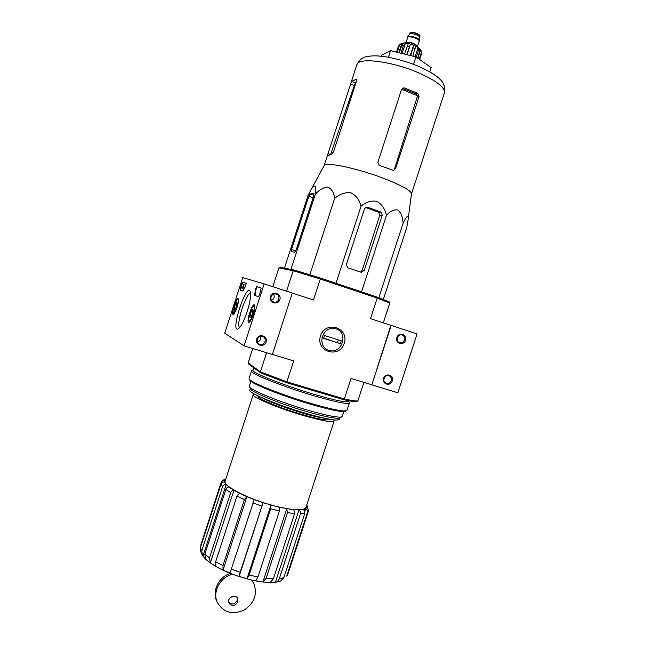<?xml version="1.0" encoding="UTF-8"?>
<svg xmlns="http://www.w3.org/2000/svg" width="645" height="645" viewBox="0 0 645 645"><rect width="100%" height="100%" fill="white"/><g stroke="black" fill="none" stroke-linecap="round" stroke-linejoin="round"><path stroke-width="0.97" d="M204.82 554.232L225.839 489.458C226.524 487.813 227.588 487.023 229.048 487.072L226.177 484.556C224.492 484.298 223.291 484.967 222.589 486.572L201.756 550.79L202.441 555.53L205.65 559.183L204.82 554.232L209.504 557.941L210.326 562.916L215.712 566.294L215.648 561.763L223.009 565.544L223.049 570.083L230.305 573.212L231.297 569.108L240.142 572.3L239.118 576.396L247.003 578.742L249.164 574.977L257.944 577.025L255.767 580.766L262.934 581.919L266.127 578.355L273.343 578.92L270.158 582.459L275.415 582.258C277.269 581.927 278.575 580.742 279.317 578.718L283.824 577.759L280.567 581.137L275.528 582.241M202.304 555.321L200.208 550.379L200.401 547.75L221.042 484.129C221.743 482.541 222.928 481.871 224.597 482.137L226.177 484.556L202.957 556.127M224.597 482.137L224.702 480.46L221.574 481.452L221.203 482.202L200.756 545.219M306.44 505.97L308.592 510.292L308.415 511.13L307.463 512.444L286.719 576.114L287.839 574.308L308.342 511.372M307.463 512.444C307.826 510.751 307.222 509.542 305.641 508.808L304.771 511.501M287.726 574.639L286.719 576.114M306.673 507.196L305.641 508.808L303.263 509.703C304.65 510.518 305.15 511.783 304.754 513.501L283.824 577.759M275.415 582.258L298.925 510.066C300.32 510.888 300.82 512.17 300.433 513.904L279.317 578.718M303.263 509.703L293.814 509.792L294.604 513.613L273.343 578.92M262.934 581.919L286.735 508.8L287.517 512.638L266.127 578.355M293.814 509.792L279.656 507.349L279.422 511.001L257.944 577.025M247.003 578.742L270.948 505.116L270.69 508.768L249.164 574.977M279.656 507.349L263.071 502.713L239.118 576.396M231.297 569.108L254.219 499.609L263.071 502.713L240.142 572.3M254.219 499.609L246.898 496.666L223.049 570.083M215.648 561.763L236.973 496.078L239.432 493.223L246.898 496.666L244.447 499.536L223.009 565.544M239.432 493.223L233.909 490.256L210.326 562.916M229.048 487.072L233.909 490.256C232.45 490.208 231.378 491.014 230.684 492.667L209.504 557.941M334.134 420.951L305.996 507.325C304.069 510.977 293.806 510.574 275.213 506.107C249.413 499.673 222.622 485.975 225.169 481.057L225.218 480.904M254.219 393.91L253.235 394.538C251.486 397.014 279.003 408.599 304.561 415.872C322.968 421.016 332.836 422.677 334.166 420.838L333.715 419.847M390.87 325.322L371.826 384.847L391.201 325.427L370.496 318.662L377.204 298.087L376.946 296.998L389.128 301.82L389.774 303.029L383.307 322.847M252.775 348.502L248.107 362.909L248.728 364.086L260.951 373.012L286.598 382.703L343.503 399.642L344.333 398.957C351.348 400.521 355.847 401.19 357.854 400.948L363.909 382.364M389.774 303.029L377.204 298.087L320.291 279.043L293.193 270.739L294.338 270.086L280.115 267.28L278.914 267.86L293.193 270.739L286.557 291.193M278.914 267.86L272.811 286.703M248.107 362.909L260.395 371.842L266.595 352.718M294.338 270.086L320.573 278.116L313.478 300.006L292.282 293.08M376.946 296.998L320.573 278.116M344.245 343.342C339.31 359.055 315.324 351.638 320.541 335.843C325.612 320.001 349.509 327.725 344.245 343.342M371.504 384.686L351.025 378.43L344.333 398.957L286.896 381.84L293.693 360.926L272.375 354.419M260.951 373.012L260.395 371.842L286.896 381.84L286.598 382.703M357.854 400.948L356.62 401.545C354.629 401.771 350.259 401.142 343.503 399.642M249.349 386.097L249.397 386.661C250.042 389.959 280.623 402.391 308.455 410.389C327.942 415.912 339.125 418.033 342.011 416.751L343.825 411.591M249.889 390.048L249.857 390.136C247.914 392.757 278.438 405.528 306.818 413.638C327.184 419.347 338.077 421.225 339.504 419.266L339.988 417.767M249.438 386.734L250.518 388.83C251.179 392.071 280.631 404.084 307.423 411.76C326.193 417.073 336.996 419.097 339.826 417.847L341.648 416.936M308.802 196.193L291.508 249.51L291.322 251.727L294.741 252.147L296.337 249.486L313.793 195.661L313.897 193.524L310.092 193.96L308.802 196.193L313.123 197.749M383.348 299.385L406.737 227.629L407.866 221.316C409.349 212.802 406.06 216.647 403.077 223.323C402.859 217.276 401.134 212.842 397.901 210.012C393.942 209.351 390.112 211.165 386.411 215.47C385.178 209.133 382.001 204.417 376.882 201.313C371.028 200.401 365.747 202.046 361.031 206.255C359.628 200.039 356.25 195.548 350.88 192.782C344.801 192.234 339.375 194.137 334.61 198.499C333.989 192.766 331.748 188.953 327.878 187.058C323.314 187.34 319.098 189.84 315.22 194.54C316.88 185.663 314.607 182.301 309.931 191.799L308.076 195.322L284.461 268.135M315.22 194.54L290.927 269.417M334.61 198.499L309.85 274.762M361.031 206.255L335.989 283.276M386.411 215.47L361.547 291.838M403.077 223.323L378.849 297.692M382.3 215.124L380.913 212.092L367.408 207.182L366.481 207.061L364.522 208.674L346.292 264.732L347.711 267.74L361.305 272.319L364.344 270.279L382.3 215.124L379.784 215.188L362.297 269.965L360.958 271.682M365.473 207.416L378.542 212.173L379.784 215.188M429.796 71.877L431.182 67.612L415.896 56.929L390.572 50.616L381.687 55.188L381.348 56.228M390.572 50.616L388.419 57.252M415.896 56.929L413.493 64.306M356.185 82.076L354.734 84.253L355.887 83.003M330.554 154.574L354.734 84.253M401.633 89.236L417.573 95.782L416.267 93.968L403.028 88.567L404.56 87.978L402.875 88.018L401.561 89.445L377.849 162.371L379.381 165.41L393.603 170.417L395.643 168.49L419.048 96.565L417.855 93.404L404.56 87.978M417.573 95.782L394.643 168.651L395.643 168.49M328.047 153.639L327.555 155.518L331.417 154.51L333.594 151.728L356.451 81.262L356.314 79.262L351.646 81.359L350.63 84.003L328.047 153.639L330.53 154.574M356.814 64.847L324.177 165.555C325.314 161.589 356.588 168.055 382.977 178.101C401.73 185.373 411.228 190.646 411.47 193.919L444.341 93.049C445.453 87.51 444.066 83.003 440.172 79.512C438.044 77.174 432.384 72.377 417.646 65.959C407.688 61.96 397.715 59.018 387.734 57.131C377.325 55.543 373.955 55.688 368.618 56.26C363.272 56.752 359.362 59.542 356.887 64.629C358.225 57.244 390.83 61.001 417.396 72.296C436.375 80.633 445.356 87.551 444.341 93.049M258.04 395.901L257.984 396.038C256.476 398.239 280.752 408.446 303.247 414.856C319.501 419.403 328.224 420.871 329.434 419.258L329.442 419.202M237.86 601.858C235.127 606.139 232.176 606.574 229.023 603.18C226.339 598.141 235.272 593.247 237.642 598.439L237.86 601.858M232.321 574.171L230.942 574.751L230.265 573.397C218.784 576.944 211.874 591.078 216.744 601.108L217.107 601.946M251.687 580.049L253.259 582.314C257.895 593.215 254.936 602.422 244.391 609.952C232.587 615.161 223.581 612.702 217.373 602.575C212.479 592.513 219.413 578.315 230.942 574.751M251.993 580.121L252.856 581.596M237.255 597.826L237.167 600.406C234.82 604.381 232.006 605.026 228.725 602.333M371.826 384.847L397.86 392.797L417.097 333.892L391.201 325.427M392.241 380.937C394.2 375.108 385.452 372.375 383.573 378.26C381.614 384.122 390.378 386.807 392.241 380.937M405.495 340.326C407.463 334.481 398.739 331.635 396.86 337.529C394.901 343.398 403.641 346.204 405.495 340.326M404.455 339.98C404.995 337.537 404.181 335.868 402.012 334.973C397.481 333.473 395.071 341.447 399.682 342.664C401.908 343.1 403.496 342.213 404.455 339.98M391.201 380.574C391.733 378.365 391.055 376.761 389.185 375.769C384.863 373.753 381.558 381.397 385.992 383.138C388.371 383.848 390.104 382.993 391.201 380.574M224.726 333.223L242.73 277.608L264.168 283.873L244.084 345.849L224.726 333.223M253.332 314.51C251.526 319.71 249.97 322.355 248.68 322.436C246.108 321.928 252.01 303.513 254.307 304.875C255.283 305.875 254.96 309.084 253.332 314.51M237.142 307.012C235.489 311.801 234.103 314.252 233.006 314.357C230.821 313.962 236.247 297.039 238.174 298.224C238.989 299.103 238.642 302.037 237.142 307.012M247.172 311.656C243.875 321.339 240.851 327.112 238.094 328.966C229.999 332.893 246.076 282.768 250.147 291.379C251.252 294.838 250.26 301.594 247.172 311.656M242.963 291.08L240.013 290.032L241.649 283.792L242.568 282.155L246.213 283.308L245.503 286.396L242.907 291.08L240.013 290.032L240.529 290.202L242.165 283.961L243.084 282.325L246.229 283.324M258.468 296.724L254.694 295.37L255.331 289.686L256.654 286.622L261.209 288.065L259.443 294.95L258.395 296.724L254.694 295.378L255.251 295.555L255.186 294.572L254.63 294.394M244.084 345.849L272.359 354.484L292.29 293.072L264.168 283.873M270.465 296.619C268.441 302.739 277.922 305.778 279.849 299.651C281.881 293.564 272.416 290.476 270.465 296.619M256.694 339.093C254.67 345.204 264.184 348.123 266.111 342.003C268.143 335.916 258.637 332.957 256.694 339.093M239.755 327.499C235.489 325.652 246.035 292.443 250.583 293.394M257.363 341.947C260.153 341.068 261.225 339.214 260.564 336.359M257.331 339.246C256.807 341.382 257.444 343.011 259.258 344.148C263.869 346.792 267.925 338.81 263.055 336.682C260.435 335.811 258.524 336.666 257.331 339.246M271.489 300.328C274.157 298.941 274.859 296.885 273.601 294.152M271.085 296.813C270.537 299.344 271.424 301.102 273.746 302.078C278.785 303.803 281.244 295.192 276.044 294.023C273.698 293.636 272.045 294.563 271.085 296.813M242.23 288.863L243.552 284.413L242.23 288.863L242.939 288.613M242.496 288.17L243.084 288.363L242.48 288.46M243.084 288.363L242.568 288.194M243.552 284.413L244.181 284.622L242.98 288.331M244.181 284.622L243.657 284.453M261.233 288.073L257.202 286.799L255.88 289.863L255.186 294.572M235.594 308.632L234.256 310.342L234.24 307.988L235.546 303.948L236.884 302.231L236.917 304.561L235.594 308.632M234.256 310.342L234.24 307.988L235.546 303.948L236.884 302.231M237.707 299.699C239.609 300.199 234.369 315.437 233.248 312.656C232.232 311.084 235.707 300.256 237.4 299.723L237.707 299.699M233.877 313.897L233.248 312.656M236.949 304.392L235.546 303.948M235.683 308.447L234.24 307.988M251.558 316.235L250.042 318.058L249.962 315.469L251.381 311.075L252.905 309.237L253.001 311.809L251.558 316.235M250.042 318.058L249.962 315.469L251.381 311.075L252.905 309.237M253.791 306.48C256.057 307.117 250.244 323.822 248.906 320.533C247.736 318.678 251.421 307.165 253.396 306.512L253.791 306.48M249.671 321.984L248.906 320.533M253.033 311.6L251.381 311.075M251.663 316.01L249.962 315.469M249.164 378.954L249.736 380.058C250.244 383.219 282.05 395.998 310.979 404.375C331.248 410.172 342.793 412.453 345.623 411.22L346.462 410.792M249.083 378.373L249.123 378.881C249.623 382.066 282.042 395.062 311.543 403.617C332.207 409.535 343.962 411.873 346.808 410.623L349.413 402.98M251.905 370.633L251.461 371.036C249.494 373.27 283.058 386.718 314.091 395.812C336.287 402.214 348.074 404.568 349.445 402.875L348.703 401.198M253.033 370.166L253.009 370.238C251.107 372.391 283.881 385.484 314.147 394.361C335.811 400.626 347.324 402.948 348.663 401.319L348.848 400.747M335.948 328.813C349.01 332.885 341.955 354.573 328.926 350.396C315.752 346.421 322.879 324.5 335.948 328.813M341.245 340.834L340.334 343.656L323.572 338.367L324.5 335.529L341.245 340.834M323.669 338.085L340.334 343.656M337.48 342.447L338.311 339.907M419.581 37.491L419.613 37.313C419.887 35.443 410.631 32.435 409.623 34.064L409.535 34.225M419.589 41.127L419.734 40.595C420.064 38.353 408.809 34.693 407.6 36.652L407.479 36.886M419.024 41.659L419.581 41.167C420.758 38.926 407.922 34.749 407.374 37.208L407.527 37.966M417.92 47.19C419.057 44.884 405.713 40.571 405.173 43.062L405.173 43.062M401.521 43.481L399.602 44.545L398.537 46.182L401.835 43.392L398.82 52.672M399.32 52.793L401.706 45.448L403.706 43.134L401.835 43.392M400.924 53.196L403.423 45.521L405.423 43.199L402.085 53.487M404.504 54.091L408.317 43.642L405.423 43.199M406.673 54.632L410.486 44.174L407.051 54.728M410.744 55.639L413.606 45.215L410.486 44.174M412.873 56.171L415.622 46.069L418.113 47.407L418.436 50.504L419.758 51.439L419.435 48.351L420.242 49.125L420.927 50.06L421.524 53.809L420.935 50.06M396.53 52.1L398.086 47.303M397.223 52.269L399.328 45.771M396.602 52.116L398.537 46.182M417.589 58.114L419.758 51.439M416.259 57.187L418.436 50.504M419.653 59.558L421.524 53.809M419.234 59.259L421.258 53.043M413.606 45.215L410.252 55.518M418.113 47.407L415.082 56.728M420.613 49.625L417.799 58.26M200.401 547.75L201.756 550.79M221.042 484.129L222.589 486.572M300.433 513.904L304.754 513.501M287.517 512.638L294.604 513.613M270.69 508.768L279.422 511.001M252.808 502.906L261.685 506.027M236.973 496.078L244.447 499.536M225.839 489.458L230.684 492.667M225.661 479.525L224.702 480.46M262.676 398.046C269.36 401.94 287.549 408.809 303.424 413.364C312.648 416.017 319.654 417.621 324.435 418.194M378.542 212.173L380.913 212.092M365.739 207.263L367.408 207.182M362.297 269.965L364.344 270.279M356.492 79.408L356.072 79.238M355.379 82.858L351.646 81.359M354.298 85.479L350.63 84.003M417.484 97.113L419.048 96.565M416.267 93.968L417.855 93.404M313.897 195.33L310.092 193.96M295.749 250.953L291.508 249.51M240.746 288.323L240.23 288.162M242.165 283.961L241.649 283.792M243.084 282.325L242.568 282.155M242.81 288.855L242.286 288.686M255.88 289.863L255.331 289.686M257.202 286.799L256.654 286.622M419.653 35.548C417.138 33.048 414.122 32.081 410.607 32.645M409.551 34.161L409.881 33.145C410.204 32.871 409.623 31.242 416.751 33.346C421.677 36.039 419.323 35.451 419.935 36.41C420.911 34.524 410.349 31.089 409.881 33.145L409.873 33.177M419.081 41.474C422.394 39.41 406.116 34.177 407.584 37.781M417.557 46.158L419.161 41.232C420.266 39.119 408.188 35.201 407.672 37.507L406.06 42.465M417.331 45.916C414.187 43.207 410.534 42.038 406.39 42.401M401.706 45.448L403.423 45.521M407.1 46.093L409.269 46.625M413.243 47.948L415.267 48.802M224.541 480.872L224.154 482.057M225.169 481.057L253.235 394.538M328.24 419.879L328.523 419.032M258.613 397.159L258.887 396.312M249.317 386.186L250.905 381.284M249.857 390.136L250.373 388.548M324.177 165.555L309.931 191.799M411.47 193.919L408.019 220.139M274.544 582.346C268.159 582.846 260.306 582.032 251.01 579.895C231.079 574.913 215.962 568.003 205.65 559.183M224.774 479.098L221.574 481.452M306.689 505.196L307.536 506.349M253.259 582.314L252.501 580.943M273.335 301.933L273.746 302.078M237.4 299.723L238.505 299.127M253.396 306.512L254.59 305.867M249.051 378.454L251.461 371.036M253.066 370.045L251.647 370.77M253.009 370.238L253.799 367.787M419.935 36.41L419.613 37.386M409.623 34.064L407.6 36.652M419.613 37.313L419.734 40.546M402.262 43.279C403.754 42.473 407.809 43.167 414.421 45.368L420.161 49.036"/></g></svg>
